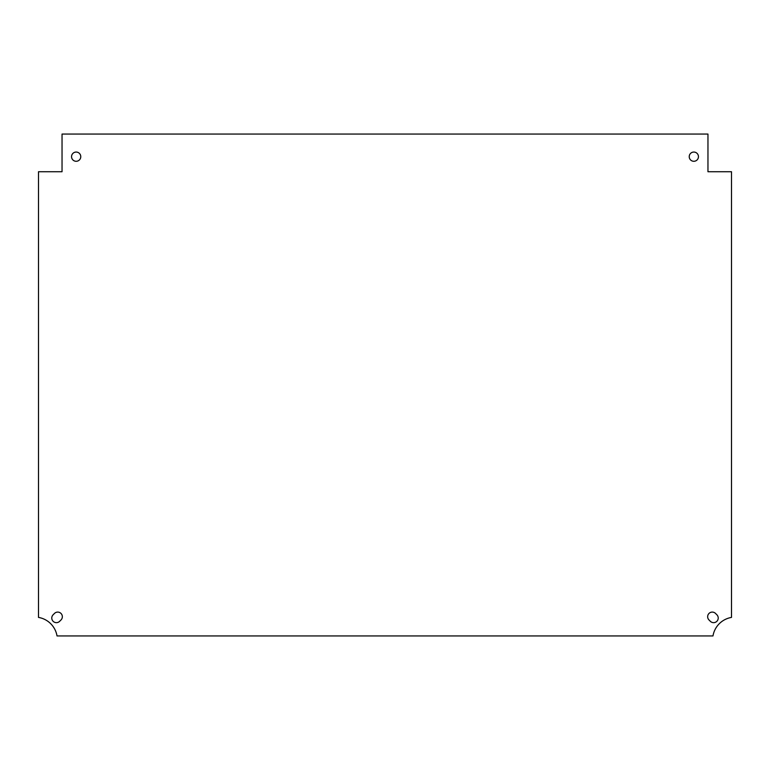 <?xml version="1.0" encoding="UTF-8"?>
<svg xmlns="http://www.w3.org/2000/svg" width="770" height="770" viewBox="0 0 770 770"><rect width="100%" height="100%" fill="white"/><g stroke="black" fill="none" stroke-linecap="round" stroke-linejoin="round"><path stroke-width="1.16" d="M712.279 612.092A4.61 4.61 0 0 1 715.542 613.449L716.87 614.778A4.61 4.61 0 0 1 716.87 621.303A4.61 4.61 0 0 1 710.344 621.303L709.016 619.975A4.61 4.61 0 0 1 712.279 612.092M693.837 161.286A4.61 4.61 0 0 1 689.227 156.666A4.61 4.61 0 0 1 693.837 152.056A4.61 4.61 0 0 1 698.448 156.666A4.61 4.61 0 0 1 693.837 161.286M60.984 619.975A4.61 4.61 0 0 0 57.721 612.092A4.61 4.61 0 0 0 54.458 613.449L53.13 614.778A4.61 4.61 0 0 0 53.13 621.303A4.61 4.61 0 0 0 59.656 621.303L60.984 619.975M76.163 152.056A4.61 4.61 0 0 0 71.552 156.666A4.61 4.61 0 0 0 76.163 161.286A4.61 4.61 0 0 0 80.773 156.666A4.61 4.61 0 0 0 76.163 152.056M57.019 635.933L712.981 635.933A22.6 22.6 0 0 1 731.5 617.415L731.5 171.729L707.957 171.729L707.957 134.067L62.043 134.067L62.043 171.729L38.5 171.729L38.5 617.415A22.6 22.6 0 0 1 57.019 635.933"/></g></svg>
